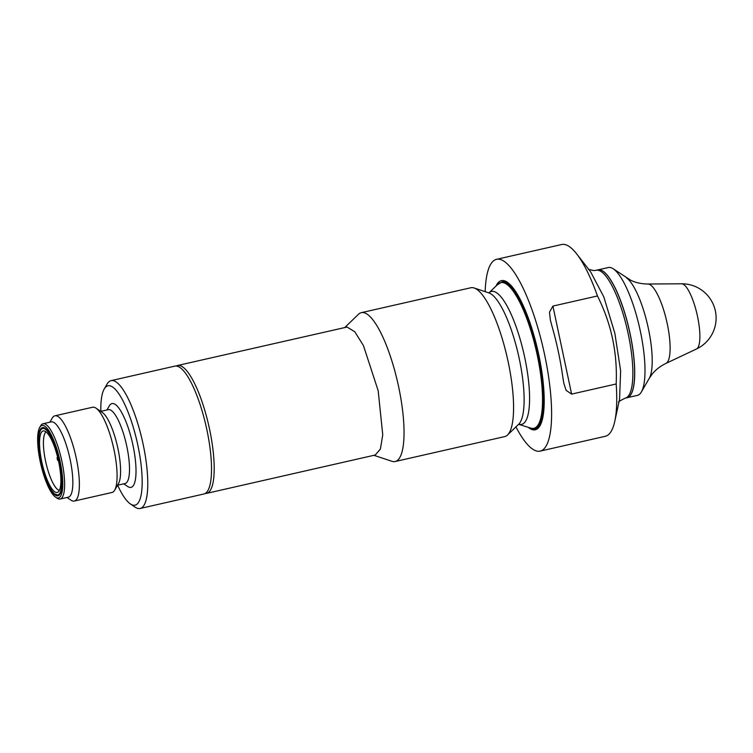 <?xml version="1.0" encoding="UTF-8"?>
<svg xmlns="http://www.w3.org/2000/svg" width="753" height="753" viewBox="0 0 753 753"><rect width="100%" height="100%" fill="white"/><g stroke="black" fill="none" stroke-linecap="round" stroke-linejoin="round"><path stroke-width="1.13" d="M485.177 291.656A98.342 25.753 77.2 0 1 496.547 259.324L561.672 244.518A98.342 25.753 77.2 0 1 576.713 253.94A98.342 25.753 77.2 0 1 597.468 295.957L552.909 306.085L549.502 312.128L550.311 319.752L551.845 325.72A98.342 25.753 77.2 0 1 562.858 377.517L563.846 383.399L566.124 390.355L571.612 394.101L616.18 383.974A98.342 25.753 77.2 0 1 614.777 421.304A98.342 25.753 77.2 0 1 605.299 436.298L540.174 451.113A98.342 25.753 77.2 0 1 515.937 426.885M496.547 259.324A98.342 25.753 77.2 0 1 544.617 354.719A98.342 25.753 77.2 0 1 540.174 451.113M616.18 383.974C617.554 352.903 611.323 323.564 597.468 295.957M177.501 365.516L347.077 327.047L354.814 331.8L363.435 345.571L378.185 390.751L382.75 434.876L380.387 449.061L375.229 455.01L206.586 493.375A65.558 17.168 -102.8 0 0 208.779 425.643A65.558 17.168 -102.8 0 0 177.501 365.516L176.042 366.014M596.169 270.289L597.92 269.885A65.558 17.168 77.2 0 1 598.851 269.772A65.558 17.168 77.2 0 1 615.248 288.361A65.558 17.168 77.2 0 1 634.638 373.601A65.558 17.168 77.2 0 1 627.004 397.744L625.254 398.149A65.558 17.168 -102.8 0 0 627.833 332.139A65.558 17.168 -102.8 0 0 597.091 270.176A65.558 17.168 -102.8 0 0 596.169 270.289L593.665 270.591L588.328 269.292M615.305 288.484A65.304 17.103 77.2 0 1 615.323 288.521A65.304 17.103 77.2 0 1 634.638 373.422A65.304 17.103 77.2 0 1 634.638 373.46M395.174 461.514L504.708 436.599A76.326 19.983 -102.8 0 0 507.55 434.989A76.326 19.983 -102.8 0 0 508.153 361.788A76.326 19.983 -102.8 0 0 474.108 287.975A76.326 19.983 -102.8 0 0 470.851 287.75L361.318 312.674A76.326 19.983 77.2 0 1 398.619 386.703A76.326 19.983 77.2 0 1 395.174 461.514A76.326 19.983 77.2 0 1 391.908 461.288L373.921 455.311M597.967 269.875A65.558 17.168 77.2 0 1 598.014 269.866A65.558 17.168 77.2 0 1 629.292 329.993A65.558 17.168 77.2 0 1 627.098 397.725A65.558 17.168 77.2 0 1 627.051 397.735M598.014 269.866L608.292 267.531A65.558 17.168 77.2 0 1 613.384 268.896A65.558 17.168 77.2 0 1 639.57 327.649A65.558 17.168 77.2 0 1 641.377 391.955A65.558 17.168 77.2 0 1 637.377 395.381L627.098 397.725M57.943 458.502L58.358 460.309M58.367 460.365L57.605 460.328L57.04 457.683L57.736 457.664M57.652 457.325L57.04 457.683M58.32 460.309L57.605 460.328M58.63 461.551A31.56 8.264 -102.8 0 0 44.032 430.904A31.56 8.264 -102.8 0 0 42.149 463.547A31.56 8.264 -102.8 0 0 57.962 492.151A31.56 8.264 -102.8 0 0 60.56 485.873A31.56 8.264 -102.8 0 0 58.63 461.551M344.836 327.451L358.466 314.283A76.326 19.983 77.2 0 1 361.318 312.674M111.077 380.632L174.828 366.127A65.558 17.168 77.2 0 1 206.868 429.718A65.558 17.168 77.2 0 1 203.912 493.987L140.152 508.482A65.558 17.168 -102.8 0 0 143.117 444.223A65.558 17.168 -102.8 0 0 111.077 380.632A65.558 17.168 -102.8 0 0 107.077 384.058L104.196 389.028A61.191 16.02 -102.8 0 0 100.827 411.345M46.046 431.883A30.233 7.916 -102.8 0 0 45.914 462.681A30.233 7.916 -102.8 0 0 59.355 490.401M496.001 286.065A76.486 20.03 77.2 0 1 502.477 280.511A76.486 20.03 77.2 0 1 540.758 365.054A76.486 20.03 77.2 0 1 528.107 427.243M59.543 461.533A34.967 9.158 77.2 0 1 57.962 495.803A34.967 9.158 77.2 0 1 41.274 463.744A34.967 9.158 77.2 0 1 42.45 427.61A34.967 9.158 77.2 0 1 59.543 461.533M117.637 485.224A61.191 16.02 -102.8 0 0 130.325 503.889L135.069 507.117A65.558 17.168 -102.8 0 0 140.152 508.482M130.325 503.889A61.191 16.02 -102.8 0 0 137.121 441.936A61.191 16.02 -102.8 0 0 104.196 389.028M123.765 483.821L127.699 486.504A42.977 11.257 -102.8 0 0 132.472 442.999A42.977 11.257 -102.8 0 0 109.345 405.829L106.964 409.952M117.524 485.243L125.102 483.52A37.876 9.921 -102.8 0 0 126.815 446.388A37.876 9.921 -102.8 0 0 108.3 409.651L100.723 411.373M54.903 415.816L92.61 407.241A43.712 11.446 77.2 0 1 95.998 408.145L102.323 412.465A37.876 9.921 77.2 0 1 117.901 448.421A37.876 9.921 77.2 0 1 118.503 483.567L114.663 490.194A43.712 11.446 77.2 0 1 111.999 492.481L74.293 501.056A43.712 11.446 -102.8 0 0 76.269 458.21A43.712 11.446 -102.8 0 0 54.903 415.816A43.712 11.446 -102.8 0 0 52.239 418.103L49.877 422.188M95.998 408.145A43.712 11.446 77.2 0 1 113.976 449.635A43.712 11.446 77.2 0 1 114.663 490.194M66.998 497.479L70.904 500.143A43.712 11.446 -102.8 0 0 74.293 501.056M55.562 497.159L57.143 498.241A38.61 10.109 -102.8 0 0 60.136 499.041A38.61 10.109 -102.8 0 0 61.878 461.203A38.61 10.109 -102.8 0 0 43.015 423.751A38.61 10.109 -102.8 0 0 40.662 425.774L39.702 427.431A37.151 9.723 -102.8 0 0 40.285 461.9A37.151 9.723 -102.8 0 0 55.562 497.159A37.151 9.723 -102.8 0 0 59.694 459.556A37.151 9.723 -102.8 0 0 39.702 427.431M43.015 423.751L51.242 421.878A38.61 10.109 77.2 0 1 70.104 459.33A38.61 10.109 77.2 0 1 68.363 497.178L60.136 499.041M619.568 399.25L620.632 370.824L614.853 333.268L603.821 296.917L590.568 271.739L576.713 253.94M552.909 306.085L571.612 394.101M507.55 434.989L518.742 424.174A68.165 17.846 -102.8 0 0 518.478 355.19A68.165 17.846 -102.8 0 0 488.876 292.889L474.108 287.975M697.504 316.335A33.49 8.772 77.2 0 1 696.469 348.997A34.233 34.233 0 0 0 681.634 283.796A33.49 8.772 77.2 0 1 697.504 316.335M626.364 277.744A53.604 14.034 77.2 0 1 647.778 325.785A53.604 14.034 77.2 0 1 649.246 378.354L652.154 374.137C655.571 369.827 660.174 366.24 665.963 363.388A40.766 10.674 77.2 0 0 666.744 321.465A40.766 10.674 77.2 0 0 647.909 284.013C641.452 283.947 635.748 282.704 630.807 280.295L613.384 268.896M58.875 495.418L54.404 493.883L51.976 491.041C46.94 483.671 42.94 471.049 41.076 461.881A34.083 8.923 -102.8 0 0 60.88 490.448A34.083 8.923 -102.8 0 0 48.625 432.796A34.083 8.923 -102.8 0 0 41.104 461.881C37.236 441.145 38.026 429.699 43.439 427.563M518.779 424.174L518.911 424.212A68.156 17.846 -102.8 0 0 520.7 424.485A68.156 17.846 -102.8 0 0 523.213 350.794A68.156 17.846 -102.8 0 0 489.008 292.776L488.697 292.842M518.601 424.297L530.696 428.099A74.707 19.559 -102.8 0 0 532.804 428.438A74.707 19.559 -102.8 0 0 537.237 355.077A74.707 19.559 -102.8 0 0 501.79 282.488A74.707 19.559 -102.8 0 0 497.959 284.182L488.913 292.879M529.397 427.666L533.5 428.937C544.466 429.737 546.603 394.271 537.971 354.955C529.886 315.62 512.746 280.521 502.213 281.735L496.971 285.133M619.568 399.259L614.777 421.304M550.321 319.752L550.481 320.533M649.246 378.354L641.377 391.955M681.634 283.796L647.909 284.013M696.469 348.997L665.963 363.388M205.051 493.554L206.586 493.375M618.618 402.431C617.846 402.083 620.058 400.652 625.254 398.149"/></g></svg>
